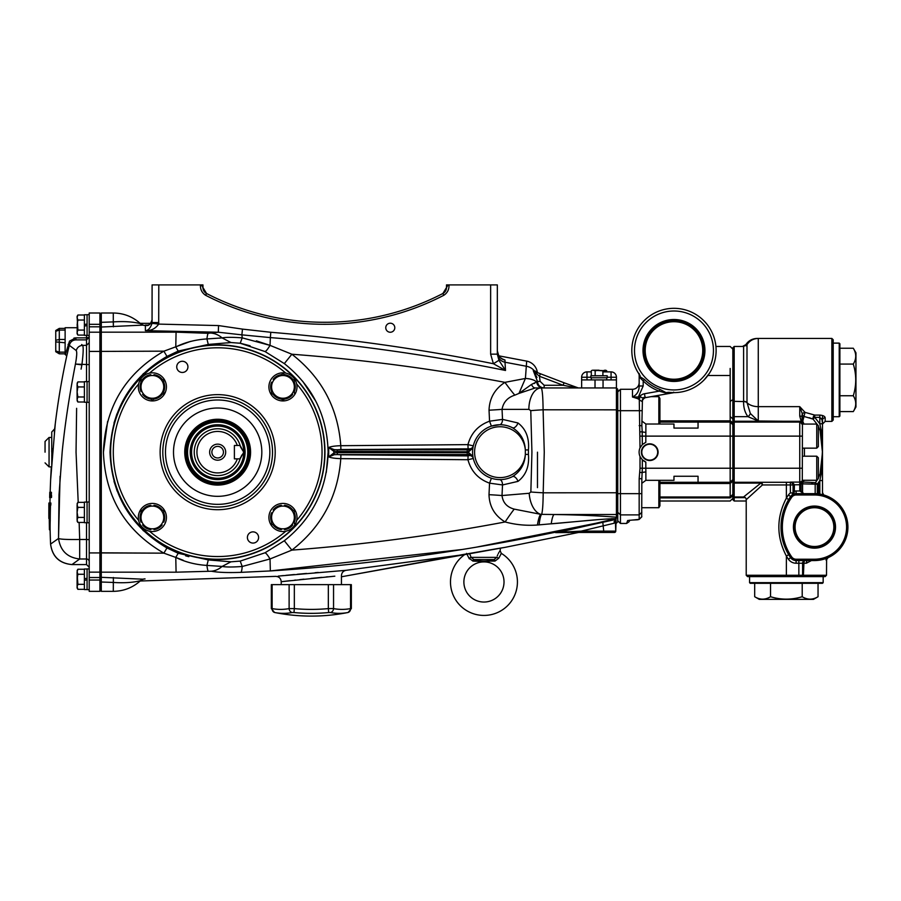 <?xml version="1.0" encoding="UTF-8"?>
<svg xmlns="http://www.w3.org/2000/svg" width="901" height="901" viewBox="0 0 901 901"><rect width="100%" height="100%" fill="white"/><g stroke="black" fill="none" stroke-linecap="round" stroke-linejoin="round"><path stroke-width="1.35" d="M334.823 576.178L281.225 581.708L281.225 584.648M278.218 576.099L346.243 570.288C343.292 570.84 341.693 572.619 341.445 575.615L341.445 584.648M140.173 581.01L275.515 576.37C278.95 576.505 280.853 578.284 281.225 581.708L290.099 580.672M294.593 580.165L295.686 580.053M299.83 579.602L303.952 579.152M311.003 578.431L321.792 577.372M326.252 576.944L327.975 576.786M318.233 572.439L315.08 572.709M306.565 573.441L297.375 574.264M294.379 574.534L285.887 575.345M283.286 575.593L281.562 575.762M458.44 555.354L346.243 570.288M341.445 576.775L504.808 547.403M578.611 532.457L505.112 547.346M577.147 532.626L578.363 532.378L577.147 532.626M568.677 532.502L555.613 532.637L616.047 519.393L616.047 523.458M99.91 589.975L101.306 591.338L101.272 572.169L176.078 572.191L211.442 571.223C217.817 572.45 227.671 572.822 240.995 572.349L270.345 570.93C386.844 563.575 501.823 546.152 615.282 518.672L616.047 518.402L616.047 519.393L613.93 523.278L581.235 531.117L581.235 532.457L558.215 532.345A1.34 0.631 90 0 1 557.956 532.457L558.068 532.457M143.158 579.208L101.272 577.316L99.91 575.953M569.545 532.401L568.103 532.626M616.047 519.629L615.912 521.06M616.047 520.688L615.755 531.117A1.34 1.34 0 0 1 614.414 532.457L581.235 532.457M615.755 521.375L615.755 531.117L615.428 522.4L613.93 523.278M558.215 532.345L581.235 531.117L603.715 531.117L603.715 532.457L614.414 532.457M602.792 522.028L603.715 531.117L615.428 531.117A1.34 1.171 90 0 1 614.257 532.457L611.374 532.457M616.047 523.515L617.759 521.78L617.759 516.036L615.282 518.672C599.019 519.021 572.383 522.13 551.232 523.83A21.41 3.728 91.3 0 1 554.07 514.516L541.625 514.358C542.56 511.531 543.089 504.346 543.19 492.813L544.26 452.178L543.1 409.786C542.943 396.541 542.312 389.255 541.197 387.948A21.41 12.332 90 0 0 528.864 409.358L530.768 410.642L531.928 452.178L530.858 492.002L529.202 493.275L502.015 495.539L502.521 484.952A5.35 3.086 91 0 0 499.526 479.602M617.759 409.842L617.759 389.277L616.43 387.948L616.43 517.185C597.892 515.755 577.102 514.865 554.07 514.516L616.43 514.516L617.759 513.187L617.759 409.842L543.1 409.786A21.41 0.845 176.8 0 0 530.768 410.642M616.43 517.185L617.759 516.036L617.759 513.187M602.893 371.888L611.069 371.888A5.35 5.35 0 0 1 616.43 377.237L616.43 387.948L535.284 387.948L518.953 393.422L525.418 378.465L504.909 382.351C494.75 389.007 489.457 398.287 489.04 410.192L489.558 421.195C478.307 425.261 471.099 433.077 467.946 444.621L340.781 445.702C334.935 445.882 330.904 446.479 328.707 447.482L328.707 456.863L334.294 454.701L337.402 454.577L469.184 454.509L472.89 456.3L468.655 452.572L469.41 455.523L468.081 455.883L340.905 454.791L337.402 454.577L337.402 452.64L333.832 453.012L334.294 454.701L328.707 456.863C330.915 457.866 334.935 458.463 340.781 458.643L340.905 454.791M617.759 492.757L543.19 492.813A21.41 0.811 -176.9 0 1 530.858 492.002M505.112 521.961C515.699 524.787 526.466 525.812 537.413 525.013A21.41 3.615 94.1 0 1 540.701 514.313L514.223 509.121A21.41 1.34 123.6 0 0 505.112 521.961C434.552 535.295 363.475 544.688 291.868 550.117C321.657 526.905 337.965 496.417 340.781 458.643L467.946 459.724C471.099 471.279 478.307 479.084 489.558 483.15L489.006 494.683C489.378 506.599 494.739 515.687 505.112 521.961C515.699 524.787 526.466 525.812 537.413 525.013L539.113 524.889A21.41 3.187 91.5 0 1 541.625 514.358L540.701 514.313A21.41 12.299 -95.1 0 1 529.202 493.275M537.413 525.013L596.057 519.821M514.223 509.121C506.936 507.139 502.871 502.612 502.015 495.539A21.41 0.811 -176.9 0 0 489.006 494.683M517.974 481.382C525.959 475.266 529.45 466.267 528.425 454.397L525.339 454.397A25.419 25.419 0 0 1 498.895 477.575A25.419 25.419 0 0 1 474.59 452.178A25.419 25.419 0 0 1 498.895 426.77A25.419 25.419 0 0 1 525.339 449.948L525.339 454.397C524.799 464.128 520.508 471.538 512.466 476.618A5.35 2.849 -117 0 1 517.974 481.382L502.521 484.952L489.558 483.15L491.405 478.217M528.425 449.948C529.439 438.044 525.959 429.045 517.974 422.963A5.35 2.849 -63 0 1 512.466 427.727C520.53 432.84 524.821 440.251 525.339 449.948L528.425 449.948L528.425 454.397M517.974 422.963L502.521 419.393L489.558 421.195L491.405 426.128L499.526 424.743A5.35 3.086 89 0 0 502.521 419.393L502.048 409.358C503.321 402.195 507.578 397.465 514.82 395.156L518.953 393.422L531.556 384.412A6.69 4.235 -90 0 0 535.284 387.948M489.04 410.192A21.41 0.8 176.9 0 0 502.048 409.358L528.864 409.358M512.072 427.536L512.466 427.727A27.435 27.435 0 0 0 472.575 452.178A27.435 27.435 0 0 0 512.466 476.618L512.072 476.809M468.081 455.883L467.946 459.724L473.318 458.474A4.009 3.874 -13.3 0 0 469.41 455.523M468.655 452.572L467.225 452.64L467.225 454.577M333.832 453.012L328.707 456.863L333.832 453.012L333.832 451.333L468.655 451.773L472.89 448.045L469.184 449.836L468.655 451.773M166.978 547.943L163.881 553.158L175.774 557.415C185.223 562.044 195.607 564.713 206.915 565.411L222.085 566.436C225.779 567.168 232.492 567.191 242.211 566.481L270.03 558.969L291.868 550.117L284.322 540.746L265.052 552.775L240.207 561.098L230.949 561.819L208.277 559.904L178.207 553.27L166.978 547.943C130.566 526.623 111.589 494.705 110.035 452.178C111.589 409.628 130.566 377.71 166.978 356.413L178.207 351.075L208.277 344.441L230.949 342.526L240.207 343.247L265.052 351.57L284.322 363.599C312.613 386.09 327.209 415.609 328.122 452.178C327.221 488.714 312.613 518.233 284.322 540.746M340.905 449.554L469.41 448.822L469.184 449.836L337.391 449.768L340.905 449.554L340.781 445.702C337.965 407.928 321.657 377.44 291.868 354.228L284.322 363.599M324.968 452.178A107.298 107.298 0 0 0 217.67 344.869A107.298 107.298 0 0 0 110.373 452.178A107.298 107.298 0 0 0 217.67 559.476A107.298 107.298 0 0 0 324.968 452.178M337.391 451.705L337.391 449.768L334.282 449.644L328.707 447.482L333.832 451.333L334.282 449.644L328.707 447.482L333.832 451.333M468.081 448.461L467.946 444.621L473.318 445.871A4.009 3.874 -166.7 0 1 469.41 448.822M467.225 449.768L467.225 451.705A32.785 32.785 0 0 0 467.225 452.64L337.402 452.64M462.236 549.486L270.345 570.93L270.03 558.969C267.766 555.207 266.11 553.146 265.052 552.775M240.995 572.349A21.41 2.466 87.8 0 0 242.211 566.481L240.207 561.098M211.442 571.223A21.41 18.977 102 0 0 222.085 566.436L230.949 561.819M208.12 571.054A21.41 1.701 87.4 0 1 206.915 565.411L208.277 559.904M176.078 572.191L175.774 557.415L178.207 553.27M166.978 356.413L163.881 351.187C125.228 373.633 105.079 407.297 103.424 452.178C105.079 497.037 125.228 530.7 163.881 553.158L101.306 552.944L101.306 313.007L113.289 313.007L113.289 321.905L99.91 322.378M190.55 341.389L163.881 351.187L101.306 351.401L163.971 351.153M107.624 421.443L103.424 452.178M113.977 423.087L116.984 413.796M126.072 395.167L143.507 373.498M143.473 530.824L125.43 508.119M117.231 491.191L113.988 481.325M188.827 556.66L185.583 555.804M215.249 560.523L210.395 560.107M328.122 452.201L326.286 472.338M319.078 496.214L316.566 501.654M302.646 381.202L315.891 401.362M241.457 343.529L250.106 345.793M226.984 342.966L230.825 342.549M147.764 325.103L145.388 325.092L145.388 330.667L218.301 332.221L218.56 325.576L158.7 324.101L158.79 284.907L152.1 284.907L152.055 323.324C150.377 328.122 148.158 330.566 145.388 330.667L218.301 332.221L241.873 334.857A21.41 2.466 92.2 0 1 242.211 337.864C232.503 337.154 225.802 337.177 222.085 337.909L219.382 338.157M449.002 284.907L448.112 284.907L442.898 293.489L443.821 295.28C447.47 292.881 449.194 289.424 449.002 284.907L490.64 284.907L490.64 354.161L493.41 363.734C419.843 348.912 345.646 338.427 270.796 332.278L242.482 329.113L241.873 334.857L270.356 337.605L270.03 345.376L256.402 340.86M163.881 553.158L99.91 552.82M99.91 328.392L101.272 327.029L142.955 325.115M145.016 325.396A6.69 6.645 -56.9 0 1 140.522 323.65L140.5 323.65C133.066 321.781 124 321.195 113.289 321.905L113.38 326.838M145.016 325.464A6.69 6.645 56.7 0 1 140.5 323.65C132.774 316.69 123.707 313.143 113.289 313.007C123.707 313.143 132.774 316.69 140.511 323.65M176.078 332.154L175.774 346.93C185.189 342.301 195.573 339.632 206.915 338.934A21.41 1.701 92.6 0 1 208.12 333.302L176.078 332.154L101.272 332.176L99.91 333.528M218.301 332.221L208.12 333.302M230.949 342.526L222.085 337.909L206.915 338.934L208.277 344.441M394.796 327.727A4.516 4.516 0 0 1 390.279 332.244A4.516 4.516 0 0 1 385.763 327.727A4.516 4.516 0 0 1 390.279 323.211A4.516 4.516 0 0 1 394.796 327.727M158.79 284.907L200.427 284.907C200.236 289.424 201.97 292.881 205.608 295.28A258.925 258.925 0 0 0 443.821 295.28M270.796 332.278L270.356 337.605C349.419 343.743 427.806 354.69 505.506 370.469L498.94 360.299L493.41 363.734L505.506 370.469L498.94 360.299L497.329 354.161L497.329 284.907L490.64 284.907M490.64 354.161L497.329 354.161M447.91 284.907L446.491 284.907L446.491 287.565A6.69 6.69 0 0 1 442.875 293.512L448.112 284.907M446.491 287.565L442.887 293.501A6.69 6.69 0 0 0 442.875 293.501A256.92 256.92 0 0 1 206.532 293.489L206.554 293.501A6.69 6.69 0 0 0 206.566 293.512L202.95 287.565L202.95 284.907L201.52 284.907L202.95 287.565A6.69 6.69 0 0 0 206.566 293.512L201.317 284.907L200.427 284.907M202.95 287.565L206.554 293.501L205.608 295.28M152.1 322.535L158.79 322.535M146.931 325.092L145.388 325.092C148.068 326.534 150.309 324.754 152.1 319.742C151.323 323.662 149.476 325.441 146.548 325.103L146.548 325.103M145.388 330.667C150.963 330.892 155.4 328.707 158.7 324.101L152.055 323.324M265.052 351.57C266.11 351.199 267.766 349.137 270.03 345.376L242.211 337.864L240.207 343.247M178.207 351.075L175.774 346.93M537.379 372.597A13.38 13.38 0 0 0 526.68 361.121L525.418 378.465L504.909 382.351C434.417 369.027 363.407 359.657 291.868 354.228L270.03 345.376M504.909 382.351A21.41 1.374 -125.9 0 0 514.82 395.156M540.138 381.382L539.417 376.246L563.091 385.268L544.148 385.268L540.138 381.382L537.458 381.461L531.556 384.412M525.418 378.465A13.38 5.586 -0 0 1 536.726 382.182A6.69 6.375 -90 0 0 543.033 387.948M535.183 370.975L536.669 372.327L533.257 370.548L536.624 373.802A2.68 1.351 -69.1 0 0 536.005 372.079L533.257 370.548L537.458 381.461C537.953 385.414 540.183 387.576 544.148 387.948L544.148 385.268M536.624 373.802L539.417 376.246L540.375 373.746L536.005 372.079M575.976 387.723L576.933 387.678A2.68 1.701 -69.1 0 0 575.976 387.723L563.091 385.268L564.037 382.767L536.669 372.327M576.865 387.858L576.933 387.678A4.009 4.009 0 0 0 578.363 387.948L564.037 382.767M505.506 370.469L504.999 362.225L526.668 366.313A13.38 13.312 -0 0 1 534.406 370.897A4.009 3.987 -69.1 0 0 536.072 372.102M99.91 570.817L101.272 572.169L101.306 552.944M99.91 581.967L113.289 582.44C124 583.15 133.066 582.564 140.5 580.695L140.5 580.706C132.774 587.655 123.707 591.202 113.289 591.338L113.38 577.507M175.774 557.415L183.252 560.276M611.374 518.661L615.282 518.672L611.374 519.618M476.269 547.177L596.057 523.233M543.19 492.813L544.26 452.178M541.625 514.358L540.701 514.313M534.8 383.229L534.135 383.511M526.68 361.121L498.794 355.827L497.329 350.849A9.37 9.337 180 0 0 504.999 360.04L501.316 358.497M150.805 323.369L140.173 323.335M497.329 353.057A9.37 9.325 180 0 0 504.999 362.225L504.999 360.04M537.48 452.178L537.48 487.632M534.406 370.897L533.257 370.548L536.985 377.429M616.453 517.287L616.047 518.402M615.901 519.438L614.077 521.724M613.288 519.832L611.374 520.181M596.057 523.616L557.956 532.457M570.772 531.68L558.935 532.3M504.853 547.391L496.868 548.698A4.009 2.568 -99.4 0 0 496.924 548.686M500.798 554.07L501.35 553.394A33.45 33.45 0 0 1 483.95 615.428A33.45 33.45 0 0 1 465.445 554.104L461.008 554.892M351.345 584.648L350.545 584.648L351.345 584.648L351.345 608.547L348.113 612.489A189.345 189.345 0 0 1 274.557 612.489L271.325 608.547L271.325 584.648L272.125 584.648L271.325 584.648M330.476 612.534A4.009 3.458 -79.4 0 0 333.55 608.603A182.644 91.316 90 0 0 350.545 608.603L350.545 608.603A4.009 3.458 -100.6 0 1 347.842 612.534A186.597 93.299 -90 0 1 330.476 612.534L328.696 612.534L328.336 608.603L332.593 608.558M328.696 612.534A186.597 186.597 0 0 1 293.974 612.534L292.194 612.534A186.597 93.299 90 0 1 274.828 612.534A4.009 3.458 -79.4 0 1 272.125 608.603L272.125 584.648L350.545 584.648L350.545 608.603M292.194 612.534A4.009 3.458 -100.6 0 1 289.12 608.603L294.334 608.603L294.334 584.648M293.974 612.534L294.334 608.603A182.644 182.644 0 0 0 328.336 608.603L328.336 584.648M499.357 551.761L500.1 550.669L501.35 553.394L498.771 558.226L495.009 561.086L472.901 561.086L483.488 561.526M469.5 553.383L471.122 557.37L469.128 558.226L472.901 561.086A2.68 0.833 -79.8 0 1 473.858 559.555C480.638 561.605 487.373 561.605 494.052 559.555A2.68 0.833 -100.2 0 1 495.009 561.086M469.32 558.845L466.56 553.394M504.019 581.967A20.07 20.07 0 0 0 483.95 561.897A20.07 20.07 0 0 0 463.88 581.967A20.07 20.07 0 0 0 483.95 602.037A20.07 20.07 0 0 0 504.019 581.967M496.778 557.37L494.052 559.555L473.858 559.555L471.122 557.37L496.778 557.37C500.81 548.653 500.81 548.653 496.778 557.37L498.771 558.226M498.861 552.561L498.309 553.563M497.757 554.712L497.228 555.996M483.95 561.537L489.446 561.199M54.826 429.09L55.074 426.128M77.103 327.727L65.12 327.727L65.12 352.145L59.297 352.145L55.749 350.917L55.749 351.705L59.297 353.823L55.749 351.705L55.749 331.072M65.12 352.145L65.12 354.487L65.615 353.71M86.53 381.652L86.53 339.88L75.898 339.88C72.654 340.015 70.481 341.727 69.366 345.038L66.719 356.109L65.413 354.487L69.512 341.107L75.898 337.864L86.53 337.864L86.53 335.352M81.664 344.531L82.678 345.353C83.556 347.223 83.286 353.733 81.89 364.86L81.09 369.128M76.619 408.322L76.044 452.178L78.207 502.341M89.21 577.53L99.91 577.53L99.91 591.338L89.21 591.338L89.21 313.007L99.91 313.007L99.91 326.815L89.21 326.815M99.91 577.53L99.91 326.815M51.481 497.352L51.447 497.352A735.148 661.661 0 0 1 51.571 495.55L51.582 495.775A735.137 661.278 180 0 0 51.492 497.476L51.447 497.352A734.439 661.019 0 0 1 51.447 497.025M51.481 496.845A734.405 662.122 180 0 1 51.47 496.496A734.394 660.388 0 0 1 51.492 496.158M50.76 492.194L50.693 492.351A735.441 735.441 0 0 0 50.58 497.431L50.535 497.532A736.207 1.701 180 0 1 50.366 497.532L50.377 497.228A735.599 735.599 0 0 1 50.524 493.252A735.351 519.28 180 0 1 50.512 492.509L50.467 492.509A735.971 522.467 180 0 0 50.433 493.264A735.689 735.689 0 0 0 50.332 497.442L50.321 497.318A735.7 735.689 0 0 1 50.422 493.084A735.971 516.329 0 0 1 50.479 492.194L50.433 492.351A735.712 735.712 0 0 0 50.31 497.431L50.174 497.498A736.218 2.117 180 0 0 50.073 497.543L50.062 497.476A735.937 698.624 180 0 1 50.062 497.386A735.937 703.861 0 0 1 50.062 497.307A735.926 698.545 0 0 1 50.073 497.082A735.926 698.635 0 0 0 50.062 497.386A735.937 698.635 180 0 0 50.062 497.487L49.825 497.262A736.196 736.196 0 0 1 49.949 492.306L49.825 492.194A736.32 519.776 0 0 0 49.792 493.084L50.197 493.084A735.914 519.494 0 0 1 50.231 492.194L49.949 492.351A736.196 736.196 0 0 0 49.848 496.699A736.331 659.532 0 0 1 49.938 493.906A735.971 657.798 0 0 0 49.915 496.699A736.117 736.117 0 0 1 50.028 492.306L50.028 492.351A736.117 736.117 0 0 0 49.904 497.431L49.904 497.543A735.971 589.975 180 0 1 49.904 497.442A735.982 658.665 180 0 1 49.927 494.345A736.331 658.304 180 0 0 49.825 497.487A736.004 513.097 180 0 0 49.859 497.521L49.656 497.543A736.218 1.701 180 0 1 49.69 497.532L49.825 497.532A736.094 237.515 180 0 0 49.859 497.532M50.107 497.127A735.914 735.914 0 0 0 50.107 497.228A735.779 528.56 180 0 1 50.107 496.586L50.118 496.417A735.779 524.472 0 0 0 50.107 497.228A735.959 520.023 0 0 1 50.152 496.53A735.88 735.88 0 0 1 50.186 495.64A735.937 707.105 0 0 1 50.186 495.595A735.959 517.805 0 0 1 50.208 494.987L50.141 494.987A736.342 520.677 180 0 0 50.096 495.753A735.971 735.971 0 0 0 50.073 496.462A735.813 522.704 0 0 0 50.084 497.228L50.163 497.228A735.858 735.858 0 0 1 50.219 494.987A735.959 520.395 180 0 0 50.186 495.753A735.869 735.869 0 0 0 50.174 496.462L50.163 496.609A735.824 718.041 180 0 1 50.163 496.53A735.723 519.055 180 0 1 50.163 494.987A735.712 520.305 0 0 0 50.163 496.474A735.7 522.625 0 0 0 50.163 497.228A735.712 523.706 180 0 1 50.163 496.597A735.959 634.349 180 0 0 50.152 496.654A735.959 515.395 180 0 0 50.129 497.228M50.197 495.449A735.869 735.869 0 0 0 50.163 496.744M50.219 492.509A735.914 735.914 0 0 1 50.231 492.306L50.231 492.205A735.655 516.048 0 0 0 50.242 493.095L50.231 493.252A735.655 507.871 180 0 1 50.242 492.509L50.219 492.509A735.914 522.636 180 0 0 50.197 493.196A735.926 735.926 0 0 1 50.197 493.151L50.197 493.117A735.926 557.843 0 0 1 50.197 493.084A735.926 698.635 0 0 0 50.107 495.201A735.926 698.545 0 0 1 50.163 493.084A735.959 735.959 0 0 0 50.118 495.054M50.569 497.521A735.835 38.169 180 0 0 50.569 497.532A735.813 2.106 180 0 0 50.524 497.532A735.813 2.106 180 0 0 50.479 497.543L49.904 497.498A736.365 520.981 180 0 1 49.915 497.442M50.388 497.532L50.163 497.532A736.241 38.191 180 0 0 50.163 497.532L50.174 497.431A735.847 735.847 0 0 1 50.298 492.351L50.287 492.306A735.858 735.858 0 0 0 50.219 494.672L50.265 494.672A735.813 735.813 0 0 1 50.332 492.306L50.332 492.351A735.813 735.813 0 0 0 50.208 497.431L50.231 497.262A735.802 735.802 0 0 1 50.343 492.306L50.355 492.351A735.79 735.79 0 0 0 50.242 496.699A735.959 414.595 0 0 1 50.242 496.688A735.926 659.183 0 0 1 50.343 493.906L50.343 493.939A735.576 657.437 0 0 0 50.321 496.699A735.723 735.723 0 0 1 50.422 492.306L50.276 492.194M50.062 497.442L50.062 497.521A735.824 523.785 180 0 1 50.062 496.597A735.88 718.097 180 0 1 50.062 496.53A735.982 735.982 0 0 1 50.084 495.64A736.14 707.296 0 0 1 50.084 495.595A736.354 518.086 0 0 1 50.141 494.694A736.308 232.841 0 0 1 50.141 494.672L50.219 494.672M50.929 494.987L50.636 494.987A735.453 735.453 0 0 0 50.569 497.228L50.569 497.228M79.142 522.434L79.682 539.485L86.53 539.485L86.53 522.693M71.967 564.578C59.387 563.429 52.258 556.604 50.58 544.08L50.58 544.08C52.258 556.604 59.387 563.429 71.967 564.578L86.53 564.578L86.53 558.992L79.682 558.992L71.967 564.578C59.466 563.35 52.337 556.514 50.58 544.08L58.531 538.449C60.119 539.305 67.181 539.654 79.682 539.485L79.682 558.992C67.384 557.606 60.333 550.759 58.531 538.449L59.015 494.829L62.237 451.288C65.514 419.528 69.906 392.904 75.425 364.072C76.833 356.424 77.103 351.919 76.225 350.534L68.059 344.396M81.89 364.86L75.425 364.072L89.21 364.635M89.21 342.684L86.53 345.353L82.678 345.353C79.378 345.624 77.227 347.347 76.225 350.534M86.53 339.88L89.21 337.211L86.53 337.864L86.53 339.88M69.354 345.094L68.341 349.34M66.922 355.264L66.719 356.109A735.971 735.971 0 0 0 54.42 431.162M73.927 338.1L75.898 337.864L75.898 339.88M70.301 342.898L69.388 344.925M76.134 359.927L76.686 354.938M58.52 538.381L60.074 476.257M55.254 423.999L50.636 479.771A735.971 735.971 0 0 0 50.186 492.194L50.186 492.216M49.138 507.488A736.86 656.356 0 0 1 49.15 506.621L49.116 506.621A736.894 653.721 180 0 0 49.093 507.488L49.093 507.488M49.431 528.921A736.444 66.651 0 0 0 49.42 529.416A736.444 66.651 0 0 0 49.442 529.788A736.444 379.31 0 0 1 49.544 520.125A736.331 649.981 0 0 1 49.803 505.202L50.129 505.202A736.106 647.898 0 0 1 50.208 503.017L49.792 503.017A736.376 650.849 0 0 0 49.634 508.851L49.228 508.851A736.781 651.209 0 0 1 49.386 503.017L49.251 503.017A736.872 651.66 180 0 0 49.183 505.224L49.071 505.224A736.939 649.959 180 0 0 49.003 508.851L48.902 508.851A737.007 652.121 0 0 1 48.969 504.549A736.995 652.189 180 0 0 48.924 508.851L48.981 508.851A736.95 652.313 0 0 1 49.105 503.017L48.947 503.017A737.029 653.518 180 0 0 48.868 508.851L48.845 508.851A737.029 531.162 0 0 1 48.845 507.657A737.029 531.162 0 0 1 48.857 506.385A737.041 735.205 180 0 0 48.845 508.851L48.857 508.851A737.029 652.774 0 0 1 48.936 503.017L48.902 503.017A737.007 652.741 180 0 0 48.868 506.385M48.857 518.503L49.093 518.503A736.781 652.166 0 0 1 49.217 509.527L48.879 509.527A737.018 651.04 180 0 0 48.857 512.241L48.958 512.241A736.939 651.862 180 0 0 48.936 515.991L48.857 515.991A737.018 654.396 180 0 0 48.857 518.503A737.029 527.31 0 0 1 48.834 516.183A737.029 527.31 0 0 1 48.868 509.527L48.834 509.527A737.029 534.957 180 0 0 48.834 510.991L48.845 510.991M49.318 520.215L49.285 520.215A736.601 142.516 180 0 1 49.262 519.28A736.624 661.717 0 0 1 49.251 518.503L49.499 518.503A736.376 651.817 0 0 1 49.611 509.527L49.217 509.527M49.285 521.172A736.635 725.057 180 0 1 49.273 520.35A736.635 736.635 0 0 1 49.251 518.503A736.624 641.399 180 0 0 49.262 518.672A736.613 135.905 0 0 0 49.318 520.046A736.545 655.511 180 0 0 49.33 520.947A736.579 21.162 180 0 0 49.285 521.172A736.635 725.068 0 0 0 49.375 526.86A736.5 130.769 180 0 0 49.375 527.006A736.635 725.057 180 0 1 49.318 523.639A736.635 725.057 180 0 1 49.285 521.229M49.544 520.125L50.219 520.125A735.768 378.961 0 0 0 50.118 529.788L49.442 529.788M50.219 520.125A735.655 649.384 0 0 1 50.479 505.202L49.803 505.202M48.913 503.017A737.041 651.693 180 0 0 48.879 505.393A737.029 734.867 0 0 1 48.902 503.017L48.891 503.017A737.018 525.936 180 0 0 48.868 504.594A737.018 525.936 180 0 0 48.868 505.078A737.029 651.502 0 0 1 48.879 504.177A737.029 651.502 0 0 1 48.891 503.017L48.902 503.017A737.041 737.041 0 0 0 48.879 504.177M51.267 497.532A735.813 2.894 180 0 1 51.289 497.532A735.847 434.158 180 0 1 51.301 497.498A735.689 528.493 180 0 1 51.312 497.228L50.884 497.228A735.148 735.148 0 0 1 50.997 492.295L51.425 492.351A734.72 734.72 0 0 0 51.301 497.228A734.743 734.743 0 0 1 51.402 492.295M49.724 494.345A736.241 502.353 0 0 1 49.724 494.334L49.724 494.334A736.342 697.779 0 0 1 49.78 492.273A736.331 699.018 0 0 0 49.656 497.386A736.331 704.255 0 0 1 49.656 497.386L49.758 497.386M50.073 497.194A735.959 735.959 0 0 0 50.062 497.318L50.062 497.498A735.971 735.971 0 0 1 50.062 497.386L49.803 497.521A736.218 2.117 180 0 0 49.758 497.543A736.23 38.191 180 0 0 49.803 497.532A736.117 523.988 180 0 1 49.758 496.597A736.218 718.435 180 0 1 49.758 496.53A736.275 736.275 0 0 1 49.78 495.64A736.342 707.488 0 0 1 49.78 495.595A736.354 518.086 0 0 1 49.825 494.694A736.252 232.818 0 0 1 49.825 494.672L49.87 494.672A736.218 736.218 0 0 1 49.927 492.306L49.938 492.351A736.207 736.207 0 0 0 49.814 497.431M50.096 495.64A735.926 698.635 0 0 0 50.073 496.609A735.926 698.545 0 0 1 50.096 495.629M49.724 494.334A736.331 699.007 180 0 0 49.656 497.487A736.331 699.007 180 0 1 49.769 492.802A736.342 697.768 180 0 0 49.713 494.919A736.342 698.23 180 0 1 49.724 494.334M50.343 496.609L50.343 496.609A735.959 522.467 0 0 1 50.343 496.474A735.7 735.7 0 0 1 50.377 494.998L50.377 494.998M51.289 497.228L51.391 497.228A735.193 661.109 0 0 1 51.526 495.561L51.537 495.708A735.171 662.809 180 0 0 51.447 497.476L51.425 497.397A734.461 660.658 180 0 0 51.436 497.476L51.436 497.543A735.813 1.701 180 0 1 51.188 497.532A735.453 237.312 180 0 0 51.188 497.532M50.4 493.962A735.464 518.92 180 0 0 50.4 494.097A735.7 735.7 0 0 0 50.388 494.717L50.388 494.717M50.535 492.509A735.34 522.862 0 0 0 50.535 493.117A735.475 720.417 0 0 0 50.535 493.185A735.588 735.588 0 0 0 50.433 497.228A735.419 523.492 180 0 1 50.467 496.597A735.475 717.703 180 0 1 50.467 496.53A735.576 735.576 0 0 1 50.49 495.64A735.734 706.913 0 0 1 50.49 495.595A735.948 517.805 0 0 1 50.524 494.987A735.948 520.395 180 0 0 50.49 495.753A735.565 735.565 0 0 0 50.479 496.462A735.407 522.422 0 0 0 50.49 497.228L50.524 497.228A735.498 735.498 0 0 1 50.58 494.987L50.58 494.672A735.498 735.498 0 0 1 50.636 492.509L50.501 492.194M50.794 505.202A735.441 647.312 0 0 1 50.884 503.017L50.321 503.017A735.79 650.713 180 0 0 50.265 505.134M50.602 494.672L50.625 494.672A735.453 735.453 0 0 1 50.693 492.306A735.486 735.486 0 0 0 50.535 497.442L50.524 497.543M50.298 497.498A735.565 589.648 180 0 1 50.298 497.442A735.576 658.304 180 0 1 50.332 494.345A735.926 657.944 180 0 0 50.231 497.487L50.219 497.543M50.174 494.672A735.723 519.055 180 0 1 50.186 493.241L50.197 493.185A735.712 520.305 0 0 0 50.174 494.672M50.107 495.505A735.959 735.959 0 0 0 50.084 496.71A735.959 735.959 0 0 1 50.107 495.46M50.163 497.228L50.208 497.228A735.813 735.813 0 0 1 50.265 494.987L50.141 494.987A735.959 735.959 0 0 1 50.163 493.084M49.634 508.851A736.387 647.796 180 0 0 49.611 509.527M49.814 494.987A736.354 520.688 180 0 0 49.78 495.753A736.275 736.275 0 0 0 49.769 496.462A736.106 522.907 0 0 0 49.769 497.228A736.218 736.218 0 0 1 49.859 494.987L49.814 494.987M45.05 452.178L45.05 441.467L45.05 452.178M54.42 434.034L54.42 429.09L51.74 432.041L51.74 448.822L53.193 448.822M52.641 455.523L51.74 455.523L52.641 455.523M51.875 448.822L51.74 466.358M51.74 452.178L51.74 448.822M55.749 330.509L55.749 331.309L55.749 330.509L59.297 328.392L55.749 330.509M65.12 342.785L55.749 341.896L55.749 340.319L59.297 339.44L59.297 353.823L65.12 353.823M65.12 328.392L59.297 328.392L59.297 330.07L55.749 331.309M84.39 568.993L87.07 568.993L84.39 568.993L84.39 578.757L87.07 578.284M84.39 574.275L77.88 574.275L77.103 579.298L77.103 587.993L77.103 586.821L77.88 589.333L77.103 586.821L77.88 584.321L77.317 576.73M77.88 569.252L77.103 570.592L77.88 569.252L84.39 569.252L77.88 569.252L77.103 571.932M87.07 568.925L89.21 568.925L87.07 568.925L87.07 589.659L89.21 589.659M89.21 522.76L87.07 522.76L87.07 512.387L87.07 522.693L84.39 522.693L84.39 502.082L87.07 502.082L87.07 512.387L87.07 502.015L89.21 502.015M77.88 517.411L77.103 512.387L77.103 519.922L77.88 522.434L77.103 519.922L77.88 517.411L84.39 517.411M77.103 521.082L77.88 522.434L84.39 522.434M77.88 507.364L77.103 504.853L77.103 512.387L77.88 507.364L84.39 507.364M77.103 504.853L77.88 502.341L84.39 502.341M84.39 314.753L87.07 314.753L84.39 314.753L84.39 324.518L87.07 324.045M77.317 322.479L77.103 333.753L77.103 332.582L77.88 335.093L77.103 332.582L77.88 330.07L77.103 316.352L77.103 317.524L77.88 315.012L84.39 315.012L77.88 315.012L77.103 317.693M87.07 314.686L89.21 314.686L87.07 314.686L87.07 335.42L89.21 335.42M89.21 402.33L87.07 402.33L87.07 391.958L87.07 402.263L84.39 402.263L84.39 381.652L87.07 381.652L87.07 391.958L87.07 381.585L89.21 381.585M77.88 396.981L77.103 391.958L77.103 399.492L77.88 402.004L77.103 399.492L77.88 396.981L84.39 396.981M77.103 400.652L77.88 402.004L84.39 402.004M77.88 386.934L77.103 384.423L77.103 391.958L77.88 386.934L84.39 386.934M77.103 384.423L77.88 381.911L84.39 381.911M87.07 589.592L84.39 589.592L84.39 580.3L87.07 579.827M77.88 584.321L84.39 584.321M84.39 580.3L84.39 578.757M77.103 587.993L77.88 589.333L84.39 589.333M77.103 579.298L77.103 571.763L77.88 574.275M87.07 335.352L84.39 335.352L84.39 326.061L87.07 325.588M77.88 330.07L84.39 330.07M84.39 326.061L84.39 324.518M77.103 325.047L77.88 320.035L84.39 320.035M77.103 333.753L77.88 335.093L84.39 335.093M77.103 317.524L77.88 320.035M243.214 451.322L240.466 446.817A23.415 23.415 0 0 0 240.105 445.477A23.415 23.415 0 0 1 240.466 446.817L240.105 445.477L234.395 445.477L234.395 458.868L240.105 458.868L241.84 455.05M225.701 452.178A8.03 8.03 0 0 0 217.67 444.148A8.03 8.03 0 0 0 209.64 452.178A8.03 8.03 0 0 0 217.67 460.197A8.03 8.03 0 0 0 225.701 452.178M223.448 452.178A5.789 5.789 0 0 0 217.67 446.389A5.789 5.789 0 0 0 211.881 452.178A5.789 5.789 0 0 0 217.67 457.956A5.789 5.789 0 0 0 223.448 452.178M240.105 458.868A23.415 23.415 0 0 1 204.054 471.234A23.415 23.415 0 0 1 204.054 433.122A23.415 23.415 0 0 1 240.105 445.477L243.766 452.178L240.105 458.868A23.415 23.415 0 0 0 240.466 457.528M190.235 452.178A27.435 27.435 0 0 0 217.67 479.602A27.435 27.435 0 0 0 245.095 452.178A27.435 27.435 0 0 0 217.67 424.743A27.435 27.435 0 0 0 190.235 452.178M247.775 452.178A30.105 30.105 0 0 1 217.67 482.283A30.105 30.105 0 0 1 187.554 452.178A30.105 30.105 0 0 1 217.67 422.062A30.105 30.105 0 0 1 247.775 452.178M237.301 445.477A20.746 20.746 0 0 0 205.394 435.453A20.746 20.746 0 0 0 205.394 468.892A20.746 20.746 0 0 0 237.301 458.868M141.975 527.873A107.05 107.05 0 0 1 141.975 376.472A107.05 107.05 0 0 1 293.366 376.472A107.05 107.05 0 0 1 293.366 527.873A107.05 107.05 0 0 1 141.975 527.873A107.05 107.05 0 0 1 141.975 376.472A107.05 107.05 0 0 1 293.366 376.472M178.871 490.966A54.86 54.86 0 0 1 178.871 413.379A54.86 54.86 0 0 1 256.458 413.379A54.86 54.86 0 0 1 256.458 490.966A54.86 54.86 0 0 1 178.871 490.966A54.86 54.86 0 0 1 178.871 413.379A54.86 54.86 0 0 1 256.458 413.379M248.89 420.947A44.16 44.16 0 0 1 248.89 483.398A44.16 44.16 0 0 1 186.439 483.398A44.16 44.16 0 0 1 186.439 420.947A44.16 44.16 0 0 1 248.89 420.947M186.293 370.829A5.609 5.609 0 0 0 186.293 362.912A5.609 5.609 0 0 0 178.375 362.912A5.609 5.609 0 0 0 178.375 370.829A5.609 5.609 0 0 0 186.293 370.829M256.965 541.433A5.609 5.609 0 0 0 256.965 533.516A5.609 5.609 0 0 0 249.036 533.516A5.609 5.609 0 0 0 249.036 541.433A5.609 5.609 0 0 0 256.965 541.433M239.88 474.376A31.411 31.411 0 0 0 239.88 429.968A31.411 31.411 0 0 0 195.461 429.968A31.411 31.411 0 0 0 195.461 474.376A31.411 31.411 0 0 0 239.88 474.376M239.047 473.554A30.24 30.24 0 0 0 239.047 430.791A30.24 30.24 0 0 0 196.283 430.791A30.24 30.24 0 0 0 196.283 473.554A30.24 30.24 0 0 0 239.047 473.554M194.796 429.304A32.335 32.335 0 0 0 194.796 475.041A32.335 32.335 0 0 0 240.533 475.041A32.335 32.335 0 0 0 240.533 429.304A32.335 32.335 0 0 0 194.796 429.304M240.939 475.446A32.909 32.909 0 0 0 240.939 428.899A32.909 32.909 0 0 0 194.391 428.899A32.909 32.909 0 0 0 194.391 475.446A32.909 32.909 0 0 0 240.939 475.446M150.771 505.258A12.31 12.31 0 0 0 141.006 512.748L141.006 517.456A11.375 11.375 0 0 1 146.694 507.612L150.771 505.258A12.31 12.31 0 0 0 141.006 522.175L141.006 517.456A11.375 11.375 0 0 0 146.694 527.31L142.617 524.956A12.31 12.31 0 0 0 150.771 529.664L146.694 527.31A11.375 11.375 0 0 0 158.069 527.31L153.992 529.664A12.31 12.31 0 0 0 162.146 524.956L158.069 527.31A11.375 11.375 0 0 0 163.757 517.456L163.757 522.175A12.31 12.31 0 0 0 163.757 512.748A12.31 12.31 0 0 1 163.757 522.175M142.617 524.956A12.31 12.31 0 0 0 150.771 529.664M141.006 517.456L141.006 510.89L146.694 507.612L141.006 510.89L141.006 512.748A12.31 12.31 0 0 0 141.006 522.175M166.426 517.456A14.056 14.056 0 0 1 152.382 531.511A14.056 14.056 0 0 1 138.326 517.456A14.056 14.056 0 0 1 152.382 503.411A14.056 14.056 0 0 1 166.426 517.456M162.146 509.966A12.31 12.31 0 0 0 153.992 505.258L158.069 507.612A11.375 11.375 0 0 1 163.757 517.456L163.757 510.89L162.146 509.966A12.31 12.31 0 0 0 153.992 505.258L163.757 510.89M146.694 507.612A11.375 11.375 0 0 1 158.069 507.612M141.006 391.597A12.31 12.31 0 0 1 141.006 382.17A12.31 12.31 0 0 0 141.006 391.597L141.006 386.889A11.375 11.375 0 0 1 158.069 377.035A11.375 11.375 0 0 1 163.757 386.889L163.757 393.455L152.382 400.021L142.617 394.379A12.31 12.31 0 0 0 150.771 399.087L152.382 400.021L153.992 399.087A12.31 12.31 0 0 0 162.146 394.379L163.757 393.455L163.757 391.597A12.31 12.31 0 0 0 163.757 382.17A12.31 12.31 0 0 1 163.757 391.597M166.426 386.889A14.056 14.056 0 0 1 152.382 400.934A14.056 14.056 0 0 1 138.326 386.889A14.056 14.056 0 0 1 152.382 372.834A14.056 14.056 0 0 1 166.426 386.889M163.757 380.323L162.146 379.389A12.31 12.31 0 0 0 153.992 374.681L163.757 380.323L163.757 386.889A11.375 11.375 0 0 1 146.694 396.733A11.375 11.375 0 0 1 141.006 386.889L141.006 380.323L150.771 374.681A12.31 12.31 0 0 0 142.617 379.389L141.006 380.537M162.146 379.389A12.31 12.31 0 0 0 153.992 374.681M294.334 522.175A12.31 12.31 0 0 0 294.334 512.748L294.334 510.89L292.724 509.966A12.31 12.31 0 0 0 284.558 505.258L294.334 510.89L294.334 517.456A11.375 11.375 0 0 0 277.271 507.612L281.349 505.258A12.31 12.31 0 0 0 273.183 509.966L277.271 507.612A11.375 11.375 0 0 0 271.584 517.456L271.584 512.748A12.31 12.31 0 0 0 271.584 522.175M292.724 509.966A12.31 12.31 0 0 0 284.558 505.258M268.903 517.456A14.056 14.056 0 0 1 282.959 503.411A14.056 14.056 0 0 1 297.003 517.456A14.056 14.056 0 0 1 282.959 531.511A14.056 14.056 0 0 1 268.903 517.456M273.183 524.956A12.31 12.31 0 0 0 281.349 529.664L277.271 527.31A11.375 11.375 0 0 1 271.584 517.456L271.584 524.022L273.183 524.956M294.334 523.808L294.334 517.456A11.375 11.375 0 0 1 288.647 527.31L284.558 529.664A12.31 12.31 0 0 0 292.724 524.956L288.647 527.31A11.375 11.375 0 0 1 277.271 527.31L271.584 524.022M294.334 391.597A12.31 12.31 0 0 0 294.334 382.17L294.334 380.323L292.724 379.389A12.31 12.31 0 0 0 284.558 374.681L282.959 373.757L281.349 374.681A12.31 12.31 0 0 0 273.183 379.389L282.959 373.757L294.334 380.323L294.334 386.889A11.375 11.375 0 0 0 277.271 377.035A11.375 11.375 0 0 0 271.584 386.889L271.584 382.17A12.31 12.31 0 0 0 271.584 391.597M281.349 374.681A12.31 12.31 0 0 0 273.183 379.389M268.903 386.889A14.056 14.056 0 0 1 282.959 372.834A14.056 14.056 0 0 1 297.003 386.889A14.056 14.056 0 0 1 282.959 400.934A14.056 14.056 0 0 1 268.903 386.889M273.183 394.379A12.31 12.31 0 0 0 292.724 394.379L288.647 396.733A11.375 11.375 0 0 1 271.584 386.889L271.584 393.455L273.183 394.379A12.31 12.31 0 0 0 292.724 394.379M294.334 393.23L294.334 386.889A11.375 11.375 0 0 1 288.647 396.733L282.959 400.021L271.584 393.455M277.271 396.733L282.959 400.021L284.558 399.087M581.641 387.948L581.641 377.237A5.35 5.35 0 0 1 586.99 371.888L591.304 371.888L591.304 370.807L591.304 375.762M581.641 379.918L616.43 379.918M597.059 370.379L606.756 370.807L604.83 370.21L602.893 370.807L602.893 375.762M592.34 370.21L591.304 370.807L592.34 370.21M595.167 375.762L595.167 370.807L599.03 370.21L593.241 370.21L595.201 370.795M599.03 375.762L607.195 375.762L607.195 377.778L590.865 377.778L590.865 375.762L599.03 375.762M593.241 370.21L602.893 370.807M770.535 596.721C765.242 599.942 759.96 599.942 754.689 596.721L759.273 599.368L813.468 599.368L818.04 596.721L818.04 583.307L770.535 583.307L770.535 596.721C781.054 599.942 791.619 599.942 802.205 596.721C807.476 599.942 812.747 599.942 818.04 596.721L813.468 599.368L818.04 596.721M833.2 416.712L839.225 416.712L839.225 343.112L839.89 343.788L839.89 416.048L839.89 411.588L853.303 411.588C856.524 406.328 856.524 401.046 853.303 395.753C856.524 385.223 856.524 374.67 853.303 364.072C856.524 358.812 856.524 353.53 853.303 348.236L839.89 348.236M853.303 411.588L855.95 407.015L855.95 352.82L853.303 348.236M853.303 395.753L839.89 395.753L839.89 411.588M853.303 364.072L839.89 364.072M750.24 583.307L822.5 583.307L818.04 583.307L822.5 583.307L823.165 582.643L822.5 583.307L823.165 582.643L749.564 582.643L750.24 583.307M754.689 596.721L754.689 583.307M802.205 596.721L802.205 583.307M818.48 482.654L818.48 493.894M816.745 424.067L818.345 425.677L818.345 446.558L816.745 448.157L816.745 424.067L802.295 424.067M816.745 456.188L818.345 457.798L818.345 478.668L816.745 480.278L816.745 456.188L802.431 456.188M658.845 424.022L658.845 396.643L659.915 398.49L659.915 422.884L659.262 424.022M659.262 480.323L659.915 481.461L659.915 505.855L658.845 507.702L658.845 480.323M786.37 576.617L747.56 576.617L746.219 575.277L786.37 575.277L786.37 576.617L825.17 576.617L826.51 575.277L786.37 575.277L786.37 556.052L788.657 554.678C778.498 536.241 778.498 517.861 788.657 499.537L786.37 498.163C776.358 517.433 776.358 536.726 786.37 556.052A56.2 56.2 0 0 0 788.42 559.217A9.37 9.37 0 0 0 796.101 563.238L806.35 563.238L811.418 560.557M826.611 558.282L826.51 575.277M824.381 496.282L822.5 492.599L822.951 494.75M817.308 493.771L817.308 484.22L819.82 480.56L821.16 474.129L819.82 480.56L822.5 480.56L822.5 492.656M793.06 492.87L792.013 495.043L794.265 492.363L794.4 484.952A4.009 4.009 0 0 0 794.389 484.738L792.801 482.745A1.34 0.743 127 0 1 791.99 482.823L793.049 484.817A2.68 2.68 0 0 1 793.06 484.952A2.68 2.68 0 0 0 790.38 482.283L734.18 482.283L734.18 346.457L732.84 347.797L732.84 400.483L734.18 401.339L743.607 401.587C743.471 407.534 744.924 412.568 747.954 416.679L758.27 420.992L750.342 413.48L746.997 402.533A4.009 2.568 0 0 0 743.607 401.339L743.607 401.587A4.009 2.478 -1.6 0 1 746.997 402.668A13.38 8.627 0 0 0 758.27 406.655L758.27 338.438C753.461 338.573 749.7 340.634 746.997 344.61L743.607 346.457L743.607 401.339M792.317 494.773L792.013 495.043A2.68 2.68 0 0 0 793.06 492.926L793.06 484.952A2.68 2.68 0 0 0 790.38 482.283A2.68 2.68 0 0 1 791.99 482.823L790.38 482.283A2.68 2.68 0 0 1 793.06 484.952L793.06 492.926L792.013 495.043A2.68 2.68 0 0 0 793.06 492.926L790.38 492.926A9.37 9.37 0 0 0 788.42 494.987L790.616 496.519A53.519 53.519 0 0 0 790.616 557.696A6.69 6.69 0 0 0 796.101 560.557L814.47 560.557A33.45 33.45 0 0 0 847.92 527.108A33.45 33.45 0 0 0 814.47 493.658L796.101 493.658A6.69 6.69 0 0 0 790.616 496.519L791.709 497.284A5.35 5.35 0 0 1 796.101 494.987L814.47 494.987A32.109 32.109 0 0 1 846.58 527.108A32.109 32.109 0 0 1 814.47 559.217L796.101 559.217A5.35 5.35 0 0 1 791.709 556.931A52.19 52.19 0 0 1 791.709 497.284M801.09 491.034A2.68 2.68 0 0 1 801.09 490.977L801.09 483.15L801.09 484.738L801.09 483.15L801.09 484.738L799.75 484.738L799.75 482.103L790.38 482.103L792.801 482.745M826.127 558.462L826.149 560.276L828.042 557.685L826.555 559.093M822.602 493.331L823.21 494.412M811.778 483.139L812.725 483.094M822.5 453.507L822.5 448.608M822.5 480.56L822.5 430.667L821.16 430.216L822.331 440.589M822.5 449.351L821.16 474.129L822.5 455.534M831.86 421.398L833.2 420.057L833.2 339.767L831.86 338.438L831.86 421.398L825.17 421.398L825.17 417.771C824.911 416.285 823.12 415.384 819.82 415.079L814.718 415.079A2.68 1.464 -66 0 0 813.164 417.354A2.68 1.464 -66 0 0 813.085 419.111L809.177 417.681M802.431 422.659L802.431 421.206M822.5 430.824L822.5 420.204L819.82 417.354L819.82 423.785L814.718 417.354L819.82 417.354L819.82 415.079M822.343 440.724L822.5 448.811M822.489 446.682L822.005 436.219M818.345 426.286L820.09 430.577L821.16 430.216L819.82 423.785L821.16 430.216L822.5 452.178L820.09 473.768L818.345 478.059M821.847 418.447L822.5 423.785L819.82 423.785M750.342 413.48A4.009 2.162 -60.5 0 1 747.954 416.679L734.18 416.679L732.84 417.737L732.84 422.164L734.18 421.24L799.75 421.24L802.194 422.344L801.958 416.375A2.68 0.642 0 0 0 799.75 416.104L801.124 420.992A2.68 1.858 0 0 1 802.194 421.15A2.68 1.858 0 0 0 802.768 421.274L805.021 412.365L799.75 406.655L802.217 413.548L801.958 416.375A2.68 2.016 39.8 0 0 803.591 418.03M813.085 419.111L814.718 417.354L814.718 415.079L805.021 412.365A2.68 2.072 -13.4 0 0 802.386 414.46A2.68 2.072 -13.4 0 0 802.386 414.494A2.68 2.196 14.2 0 0 804.356 416.555L813.085 419.111L817.658 424.99M804.435 456.188L804.435 448.157M822.5 452.786L820.09 430.577M803.951 424.067L802.768 421.274M799.75 416.104L799.75 406.655L758.27 406.655L758.27 420.992L801.124 421.409A2.68 0.631 104.9 0 1 800.437 422.152L801.507 422.715A2.68 1.002 130.9 0 0 802.768 422.456M800.437 422.152L802.431 424.743L802.295 480.436A2.68 2.68 0 0 1 801.755 481.371L799.75 482.103L799.75 468.227L802.295 468.227M825.17 417.771A2.68 2.444 0 0 0 822.5 420.204L822.5 423.785L822.5 420.204M820.09 473.768L822.5 473.678M801.09 483.826L817.308 484.22L815.416 482.688L803.23 482.058L803.951 480.278M817.658 479.355L815.416 482.688A2.68 2.106 74.9 0 0 815.18 484.22L815.18 493.658M819.82 480.56L819.82 494.086M817.218 560.445L814.47 560.557L814.47 559.217M793.421 527.108A21.05 21.05 0 0 0 814.47 548.157A21.05 21.05 0 0 0 835.52 527.108A21.05 21.05 0 0 0 814.47 506.058A21.05 21.05 0 0 0 793.421 527.108M834.844 527.108A20.374 20.374 0 0 0 814.47 506.734A20.374 20.374 0 0 0 794.096 527.108A20.374 20.374 0 0 0 814.47 547.481A20.374 20.374 0 0 0 834.844 527.108M795.076 527.108A19.394 19.394 0 0 0 814.47 546.502A19.394 19.394 0 0 0 833.853 527.108A19.394 19.394 0 0 0 814.47 507.714A19.394 19.394 0 0 0 795.076 527.108M793.049 484.817L799.75 484.738L799.75 490.977L803.76 493.658A2.68 2.68 0 0 1 803.703 493.658M802.735 493.455L803.76 493.658L801.09 490.977L796.101 490.977L796.101 494.987M806.35 563.238A2.68 1.329 90 0 1 807.679 560.557M746.219 501.012L734.18 501.012L734.18 483.105L760.838 483.105L743.55 497.003A2.68 2.68 0 0 1 746.219 499.672L762.437 484.952A2.68 1.599 90 0 0 760.838 482.283L760.838 483.105A2.68 1.351 -127.9 0 1 762.437 484.952L786.37 484.952L786.37 498.163A56.2 56.2 0 0 1 788.42 494.987M794.265 492.363A1.34 0.574 180 0 0 793.06 492.926M796.101 490.977A9.37 9.37 0 0 0 794.4 491.135L793.06 491.135M794.4 484.952L790.38 484.952L790.38 492.926M802.566 493.365L802.566 483.826A2.68 1.171 103.9 0 1 803.23 482.058M802.295 436.118L799.75 436.118L799.75 422.062A2.68 2.68 0 0 1 802.295 423.909A2.68 2.68 0 0 0 799.75 422.062L734.18 422.062L732.84 423.402L732.84 480.943L734.18 482.283L734.18 483.105L732.84 482.181L732.84 495.663L734.18 497.003L743.55 497.003M802.217 413.548L802.386 414.494M802.431 483.826L802.431 480.278M641.85 483.296L645.871 480.323L673.971 480.323L673.971 476.257L698.05 476.257L698.05 482.283L730.17 482.283L730.17 483.488L732.84 480.943L732.84 482.181M659.915 483.488L730.17 483.488L730.17 497.893C730.17 502.026 730.17 502.026 730.17 497.893L732.84 495.663L732.84 499.672L734.18 501.012M732.84 417.377L732.84 423.402L732.84 417.377C732.84 405.777 732.84 405.777 732.84 417.377C732.84 405.777 732.84 405.777 732.84 417.377M659.915 497.893L730.17 497.893L732.84 495.809L732.84 486.968L732.84 495.663M732.84 400.483L732.84 417.737L732.84 400.483M732.84 481.618L732.84 480.943M802.431 454.847L802.431 448.157L816.745 448.157M801.507 422.715L802.295 423.909M827.996 557.708L826.149 560.276M801.259 482.204L801.09 483.15L799.75 483.679L800.111 482.722A1.34 0.946 -159.4 0 0 801.259 482.204L801.192 482.418M659.915 422.062L698.05 422.062L698.05 428.088L673.971 428.088L673.971 424.022L645.871 424.022L641.85 421.049M634.495 350.478A39.475 39.475 0 0 1 673.971 311.003A39.475 39.475 0 0 1 713.446 350.478A39.475 39.475 0 0 1 673.971 389.953A39.475 39.475 0 0 1 634.495 350.478M664.972 392.757L673.633 392.69L645.172 397.701L642.436 399.571A4.009 4.009 0 0 1 645.172 397.701L645.048 397.037C642.683 398.31 641.084 397.938 640.251 395.922L640.048 396.981L638.37 396.981L643.19 385.977L643.19 380.875A43.259 43.259 0 0 0 659.228 391.147L664.972 392.757L668.767 392.307A42.156 42.156 0 0 0 716.115 350.478A42.156 42.156 0 0 0 673.971 308.322A42.156 42.156 0 0 0 639.992 375.424L640.611 378.386L643.19 380.875L644.53 379.546L640.791 377.204L640.611 378.386L639.169 375.48L639.169 385.977C639.147 391.169 636.917 394.841 632.479 397.014L639.271 399.143L640.014 447.887A10.621 10.621 0 0 0 640.014 456.458L642.334 459.792L642.334 468.227L645.814 468.227L645.814 462.044L642.334 459.792A10.621 10.621 0 0 0 645.814 462.044M674.297 392.622A4.009 4.009 0 0 0 673.633 392.69L673.633 392.69A4.009 4.009 0 0 1 674.297 392.622L674.083 392.622A2.68 2.444 89.8 0 0 673.621 392.678L673.666 392.149M658.09 452.178A8.357 8.357 0 0 0 649.734 443.821A8.357 8.357 0 0 0 641.377 452.178A8.357 8.357 0 0 0 649.734 460.524A8.357 8.357 0 0 0 658.09 452.178M657.685 452.178A7.951 7.951 0 0 0 649.734 444.216A7.951 7.951 0 0 0 641.782 452.178A7.951 7.951 0 0 0 649.734 460.129A7.951 7.951 0 0 0 657.685 452.178M704.931 350.478A30.972 30.972 0 0 0 673.971 319.506A30.972 30.972 0 0 0 642.999 350.478A30.972 30.972 0 0 0 673.971 381.45A30.972 30.972 0 0 0 704.931 350.478M704.244 350.478A30.274 30.274 0 0 0 673.971 320.204A30.274 30.274 0 0 0 643.686 350.478A30.274 30.274 0 0 0 673.971 380.751A30.274 30.274 0 0 0 704.244 350.478M703.174 350.478A29.215 29.215 0 0 0 673.971 321.263A29.215 29.215 0 0 0 644.756 350.478A29.215 29.215 0 0 0 673.971 379.693A29.215 29.215 0 0 0 703.174 350.478M702.735 350.478A28.764 28.764 0 0 0 673.971 321.702A28.764 28.764 0 0 0 645.195 350.478A28.764 28.764 0 0 0 673.971 379.242A28.764 28.764 0 0 0 702.735 350.478M645.274 397.071L644.756 397.273A4.009 2.557 -66.4 0 1 645.048 397.037L644.474 393.748L659.228 391.147L659.881 389.367A41.367 41.367 0 0 1 644.53 379.546M638.37 399.143L638.37 396.981L632.479 397.014L632.479 389.277L620.44 389.277L617.759 391.958M640.014 447.887L642.334 444.553L642.21 431.692L641.85 425.644L639.169 425.644M641.85 425.644L642.436 399.571M639.778 431.996L642.21 431.692A4.009 1.081 180 0 0 645.871 432.322L645.871 424.022M640.014 436.118L645.814 436.118L645.871 432.322M641.703 516.881L641.85 478.701L639.169 478.701L639.169 519.381L627.659 520.53L626.6 523.458L620.44 523.458L620.44 389.277M641.85 478.701L642.334 468.227L640.014 468.227L639.169 478.701M639.778 472.349L642.21 472.653A4.009 1.081 180 0 1 645.871 472.023L645.814 468.227L730.17 468.227L730.17 482.283L732.84 479.602L730.17 482.283M698.05 482.283L659.915 482.283M639.169 519.381L641.85 516.723L639.147 519.438L637.581 519.787M640.014 456.458L640.014 468.227M642.334 444.553L645.814 442.301L645.814 436.118L730.17 436.118L730.17 468.227L799.75 468.227L799.75 436.118L730.17 436.118L730.17 422.062L732.84 424.743M659.915 497.003L730.17 497.003L732.84 494.322M637.48 519.798L633.133 520.035M626.6 523.458L629.112 521.702L626.6 523.458L629.112 521.702L629.664 520.181M639.169 396.981L639.169 399.143M632.479 389.277A6.69 6.69 0 0 0 639.169 382.587A6.69 6.69 0 0 1 632.479 389.277M640.048 396.981L639.169 399.774L641.85 401.395M644.756 397.273L641.85 401.159M643.19 385.977L639.169 385.977M639.338 375.48A2.68 2.376 146.1 0 0 638.978 373.994L638.539 373.307A4.009 4.009 0 0 1 639.169 375.48A4.009 4.009 0 0 0 638.539 373.307A4.009 4.009 0 0 1 639.169 375.48L639.169 373.442L639.169 375.48M704.086 379.963L709.369 373.352M665.512 392.363L659.881 389.367M730.17 368.441L730.17 422.062L698.05 422.062M732.84 418.796L732.84 399.627L732.84 418.796L730.17 416.679M715.923 346.457L730.17 346.457L732.84 349.137L730.17 346.468L715.923 346.468M576.516 532.626L577.237 532.457L576.516 532.626M617.759 516.757L616.047 518.492M101.306 351.401L99.91 351.525M113.289 320.486L113.38 324.642M211.442 333.122A21.41 18.977 78 0 1 222.085 337.909M242.482 329.113L218.56 325.576M442.898 293.489A256.92 256.92 0 0 1 206.532 293.489M576.933 387.678A4.009 4.009 0 0 0 578.363 387.948M145.016 578.881A6.69 6.645 -56.7 0 0 140.5 580.695L141.378 580.03A6.69 6.645 56.9 0 0 141.378 580.03A6.69 6.645 56.9 0 0 140.522 580.695C132.774 587.655 123.707 591.202 113.289 591.338L101.306 591.338M145.016 578.949A6.69 6.645 56.9 0 0 141.389 580.019L143.552 579.129M113.38 579.703L113.289 583.859M272.125 608.603A182.644 91.316 -90 0 0 289.12 608.603L289.12 584.648M333.55 608.603L333.55 584.648M86.53 502.082L86.53 402.263M89.21 351.424L99.91 351.424M99.91 580.041L89.21 580.041M89.21 572.146L99.91 572.146M89.21 552.921L99.91 552.921M89.21 332.199L99.91 332.199M89.21 324.304L99.91 324.304M89.21 561.661A2.68 2.658 180 0 0 86.53 558.992L86.53 539.485L89.21 539.71M51.695 466.887L49.059 466.887L49.059 437.458L45.05 441.467M65.12 330.07L59.297 330.07L59.297 339.44L65.12 339.44M240.105 445.477A23.415 23.415 0 0 1 240.466 446.817M243.766 452.178A26.095 26.095 0 0 1 217.67 478.262A26.095 26.095 0 0 1 191.575 452.178A26.095 26.095 0 0 1 217.67 426.083A26.095 26.095 0 0 1 243.766 452.178M285.831 373.138A104.37 104.37 0 0 0 149.498 373.138M138.63 384.006A104.37 104.37 0 0 0 138.63 520.339M143.169 525.283A104.37 104.37 0 0 0 143.867 525.981A104.37 104.37 0 0 0 145.804 527.873M258.35 411.487A57.54 57.54 0 0 1 258.35 492.858A57.54 57.54 0 0 1 176.979 492.858A57.54 57.54 0 0 1 176.979 411.487A57.54 57.54 0 0 1 258.35 411.487M254.566 415.271A52.19 52.19 0 0 0 180.763 415.271A52.19 52.19 0 0 0 180.763 489.074A52.19 52.19 0 0 0 254.566 489.074A52.19 52.19 0 0 0 254.566 415.271M149.498 531.207A104.37 104.37 0 0 0 285.831 531.207M296.711 520.339A104.37 104.37 0 0 0 296.711 384.006M611.069 379.918L611.069 371.888A5.35 5.35 0 0 1 616.43 377.237L607.195 377.237M590.865 377.237L581.641 377.237A5.35 5.35 0 0 1 586.99 371.888L586.99 379.918M603.051 387.948L603.051 379.918M595.02 379.918L595.02 387.948M798.849 560.557L798.849 576.617M803.343 576.617L803.929 563.238A2.68 1.171 90 0 1 805.1 560.557A2.68 2.5 90 0 0 802.6 563.238L802.6 575.277L801.349 576.617M746.997 402.533L746.997 344.61M742.492 346.457L745.87 344.61L745.87 345.759M814.47 493.658L814.47 494.987M791.709 556.931L788.42 559.217M796.101 559.217L796.101 563.238M786.37 482.283L786.37 484.952L790.38 484.952L790.38 482.283M799.75 422.062L799.75 421.24M745.87 344.61C748.585 340.634 752.346 338.573 757.155 338.438L757.155 338.483M732.84 496.62L734.18 497.645L745.285 497.645M644.474 393.748A8.03 8.03 0 0 0 640.251 395.922M641.85 410.687L617.759 410.687M641.85 493.658L617.759 493.658M641.85 512.241L639.169 514.888L620.44 514.888L617.759 512.241M645.871 480.323L645.871 472.023M732.84 422.727L730.17 420.857L659.915 420.857M730.17 401.339L732.84 399.627M615.89 521.093L615.755 522.186M99.91 314.37L101.306 313.007M143.552 325.216L141.389 324.326M497.329 350.849C498.658 358.632 500.629 357.201 502.139 358.846M463.441 554.464L341.445 576.786M496.868 548.698L454.678 556.041M500.1 550.669L500.528 548.09M89.21 313.007L99.91 313.007M86.53 564.578L89.21 567.247M48.834 509.527A737.041 737.041 0 0 0 48.834 516.183M48.868 504.594A737.041 737.041 0 0 0 48.845 507.657M52.663 448.822A735.971 735.971 0 0 0 52.382 452.178M51.323 466.887A735.971 735.971 0 0 0 50.636 479.771M50.051 497.543A735.971 735.971 0 0 0 49.96 503.017M50.107 529.788A735.971 735.971 0 0 0 50.58 544.08M49.318 523.639A736.635 736.635 0 0 0 49.42 529.416M49.059 466.887L45.05 462.877M51.74 437.458L49.059 437.458M77.103 503.693L77.88 502.341M77.103 316.352L77.88 315.012M77.103 383.263L77.88 381.911M605.72 370.21L606.756 370.807M591.338 377.778L591.338 379.918M606.722 377.778L606.722 379.918M839.225 416.712L839.89 416.048M839.225 343.112L839.89 343.788L839.225 343.112L833.2 343.112M749.564 576.617L749.564 582.643M823.165 576.617L823.165 582.643M816.745 480.278L802.295 480.278M658.845 396.643L651.198 396.643M658.845 507.702L641.85 507.702M757.155 338.438L831.86 338.438M825.17 421.398L822.5 424.067M743.607 346.457L734.18 346.457M822.5 415.496L822.5 452.178M746.219 499.672L746.219 575.277M732.84 498.332L730.17 501.012L659.915 501.012M639.147 519.438L641.805 516.802L639.147 519.438M617.759 520.789L620.44 523.458M708.051 375.48L730.17 375.48M732.84 349.137L730.17 346.457"/></g></svg>
